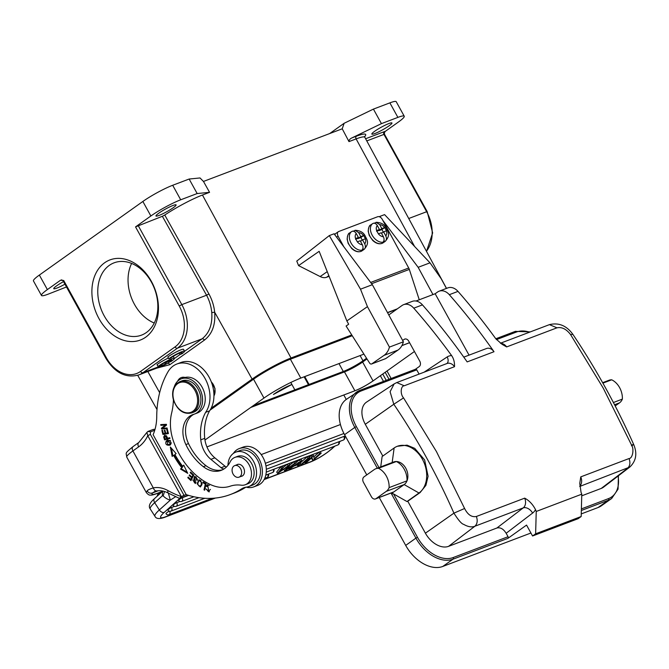 <?xml version="1.0" encoding="UTF-8"?>
<svg xmlns="http://www.w3.org/2000/svg" width="669" height="669" viewBox="0 0 669 669"><rect width="100%" height="100%" fill="white"/><g stroke="black" fill="none" stroke-linecap="round" stroke-linejoin="round"><path stroke-width="1" d="M386.991 371.002L391.131 378.495M188.006 495.202L180.404 498.288C178.983 498.765 179.317 498.238 181.408 496.699L186.007 494.558A108.696 80.339 69.2 0 0 230.479 494.483A108.696 80.339 69.2 0 0 241.977 488.629A20.906 15.454 -110.8 0 1 243.725 487.793A20.906 15.454 -110.8 0 1 246.418 487.124A18.398 13.597 69.2 0 0 248.784 486.547A18.398 13.597 69.2 0 0 254.973 464.52A18.398 13.597 69.2 0 0 235.731 452.144A18.398 13.597 69.2 0 0 228.012 464.487A6.272 4.633 -110.8 0 1 227.878 465.448M180.404 498.288L179.61 498.455L168.521 493.22A4.181 2.124 -61 0 1 167.919 490.561A32.187 23.791 -110.8 0 0 153.293 487.885C149.522 489.106 147.473 490.134 147.147 490.979A25.079 3.203 151.1 0 0 146.377 492.643C148.066 494.575 149.421 495.386 150.425 495.06C151.386 495.311 153.594 494.801 157.039 493.513L163.261 491.155M176.875 364.02L180.822 362.523A29.26 21.634 69.2 0 1 208.469 376.07A29.26 21.634 69.2 0 1 209.598 410.833L205.651 412.33A29.26 21.634 -110.8 0 0 204.522 377.567A29.26 21.634 -110.8 0 0 176.875 364.02A29.26 21.634 -110.8 0 0 167.936 371.897A96.152 71.073 69.2 0 0 156.73 416.662A45.985 33.994 -110.8 0 1 153.101 434.683L186.116 494.483M154.756 430.242L150.567 431.823L150.358 434.323L184.008 495.286M385.168 372.307L389.024 379.29M183.983 495.236L181.408 496.699M155.016 429.356L153.368 429.389L147.841 431.488L146.937 432.375L147.765 435.736L181.391 496.641A109.95 81.267 69.2 0 1 167.919 490.561M154.949 429.582L153.368 429.389M150.567 431.823L147.841 431.488M150.358 434.323L147.765 435.736A43.895 32.447 69.2 0 1 138.625 446.867L132.905 450.939L153.293 487.885C154.163 490.193 155.409 491.197 157.039 490.887M154.807 491.514L152.683 492.869C150.441 493.647 148.593 493.02 147.147 490.979M382.743 374.03L386.23 380.352M296.007 462.128L301.017 459.143L301.903 460.523L299.453 465.139L297.738 465.791L297.161 464.896M280.871 470.449L281.156 470.884L288.13 465.758L287.235 464.37L289.058 463.684L289.945 465.064L286.349 469.596L288.464 467.991L288.13 467.472M277.593 473.435L276.707 472.055L280.796 466.82L282.335 466.234L283.23 467.614L281.682 468.2L277.593 473.435L288.138 466.193L284.643 470.759L286.098 470.207L296.342 462.639L294.82 463.216L293.934 461.836L289.844 464.905M293.934 461.836L295.455 461.259L296.342 462.639M287.235 464.37L283.096 467.422M300.899 462.421L307.146 456.818L308.652 456.25L309.546 457.629L302.43 464.01L300.916 464.587L300.281 463.592M169.274 511.166A2.509 0.46 147.3 0 0 166.991 512.554A2.509 0.46 147.3 0 0 165.996 513.692A2.509 2.509 0 0 0 168.998 514.678L212.115 498.321M174.492 506.358L171.473 507.503A2.509 0.46 147.3 0 0 169.073 508.892A2.509 0.46 147.3 0 0 167.936 510.129A2.509 2.509 0 0 0 170.938 511.124L204.773 498.288M179.944 501.466L176.691 502.695A2.509 0.46 147.3 0 0 174.291 504.083A2.509 0.46 147.3 0 0 173.162 505.329A2.509 2.509 0 0 0 176.164 506.316L198.936 497.677M188.566 495.369L182.152 497.803A2.509 0.46 147.3 0 0 179.744 499.191A2.509 0.46 147.3 0 0 178.615 500.437A2.509 2.509 0 0 0 181.617 501.424L193.926 496.758M343.782 436.472A2.509 1.856 -110.8 0 1 343.699 439.826A2.509 1.856 69.2 0 1 343.256 440.093A2.509 2.509 0 0 0 344.476 436.397A2.509 0.46 147.3 0 0 343.782 436.472L265.969 466M309.212 457.111L312.849 454.652L313.736 456.041L314.137 458.775L319.723 453.766L321.17 453.222L320.284 451.834L318.837 452.386L319.723 453.766M313.853 456.852L318.837 452.386M321.17 453.222L314.054 459.595L312.507 460.188L311.503 457.989M311.294 455.246L312.189 456.626L305.072 463.007L306.519 462.455L312.105 457.445L312.507 460.188M305.072 463.007L304.512 462.137M312.189 456.626L313.736 456.041M297.738 465.791L298.566 464.361L293.8 466.168L290.388 468.576L288.791 469.186L288.364 468.526M288.791 469.186L301.903 460.523M299.394 459.762L300.281 461.142M297.981 462.463L298.867 463.843L300.306 461.526L294.996 465.315L298.867 463.851M279.324 472.264L281.156 470.884M283.255 467.572L279.341 472.255M288.439 468.016L294.82 463.216M289.945 465.064L288.13 465.758M284.643 470.759L283.756 469.379M280.796 466.82L281.682 468.2M307.146 456.818L308.033 458.206L300.916 464.587M308.033 458.206L309.546 457.629M175.554 496.749L170.336 500.094A16.725 12.36 69.2 0 1 163.203 495.946L162.291 495.863L162.6 491.406M164.515 491.498L163.203 495.946M239.209 466.87A6.163 4.558 -110.8 0 0 234.677 465.624A6.163 4.558 -110.8 0 0 232.076 470.09A6.163 4.558 -110.8 0 0 234.51 475.918A6.163 4.558 -110.8 0 0 239.05 477.156A6.163 4.558 -110.8 0 0 241.651 472.699A6.163 4.558 -110.8 0 0 239.209 466.87M173.43 399.87A62.71 46.353 -110.8 0 1 171.632 413.066A41.804 30.899 69.2 0 0 173.798 442.142A64.634 47.775 69.2 0 0 211.362 484.975A41.804 30.899 69.2 0 0 230.211 486.187A41.804 30.899 -110.8 0 1 241.2 485.184A14.634 10.813 -110.8 0 0 245.314 484.732A14.634 10.813 -110.8 0 0 250.231 467.221A14.634 10.813 -110.8 0 0 234.928 457.379A14.634 10.813 -110.8 0 0 230.136 461.911A27.17 20.087 69.2 0 1 221.23 470.349A27.17 20.087 69.2 0 1 203.359 466.694A50.836 37.573 69.2 0 1 185.882 444.584A22.997 16.993 69.2 0 1 192.597 414.68A22.997 16.993 69.2 0 1 193.734 414.303A18.816 13.907 -110.8 0 0 194.662 414.002A18.816 13.907 -110.8 0 0 200.993 391.482A18.816 13.907 -110.8 0 0 181.316 378.83A18.816 13.907 -110.8 0 0 174.241 386.916M236.65 464.88A6.272 4.633 69.2 0 1 237.403 464.478A6.272 4.633 69.2 0 1 243.441 467.581A6.272 4.633 69.2 0 1 243.457 467.623A6.272 4.633 69.2 0 1 241.852 476.211A6.272 4.633 69.2 0 1 241.024 476.412M193.96 414.245A22.997 16.993 -110.8 0 0 188.507 443.58A50.836 37.573 -110.8 0 0 205.993 465.699A27.17 20.087 -110.8 0 0 222.526 469.78M234.928 457.379L237.562 456.375A14.634 10.813 69.2 0 1 252.865 466.218A14.634 10.813 69.2 0 1 247.948 483.737L245.314 484.732M181.316 378.83L183.95 377.826A18.816 13.907 69.2 0 1 185.104 377.467A18.816 13.907 69.2 0 1 203.903 391.256A18.816 13.907 69.2 0 1 197.296 413.007L194.662 414.002M162.651 428.227L166.539 425.058L166.397 424.305L160.719 424.606L160.861 425.308L165.31 425.074L161.421 428.244L161.564 429.005L167.242 428.704L167.108 427.993L162.651 428.227M167.191 428.444L161.564 429.005M162.358 428.704L162.207 427.943L161.421 428.244M162.207 427.943L165.31 425.074M166.104 424.773L160.861 425.308M161.647 425.016L161.564 424.556M185.104 377.467A10.453 7.727 -110.8 0 0 181.232 377.592A10.453 7.727 -110.8 0 0 177.636 381.196M182.261 378.47A10.453 7.727 69.2 0 1 183.348 377.216M226.398 467.062A6.272 4.633 69.2 0 1 225.035 466.218L214.858 457.847A22.997 16.993 69.2 0 1 204.731 438.337L200.775 439.834A22.997 16.993 -110.8 0 0 210.911 459.344L221.088 467.715A6.272 4.633 -110.8 0 0 224.048 468.919M248.784 486.547L252.731 485.042A18.398 13.597 -110.8 0 0 258.92 463.023A18.398 13.597 -110.8 0 0 239.686 450.647L235.731 452.144M230.479 494.483L234.426 492.986A108.696 80.339 -110.8 0 0 245.791 487.224M209.598 410.833A46.947 34.704 -110.8 0 0 204.731 438.337M205.651 412.33A46.947 34.704 -110.8 0 0 200.775 439.834M245.59 487.258L241.977 488.629M180.496 469.019L182.461 467.296L180.496 469.019L187.721 473.343L183.724 465.114L182.721 466.335A70.446 52.065 69.2 0 1 174.885 454.477L176.123 453.599L170.336 447.034L172.167 456.417L173.614 455.397A72.528 53.612 -110.8 0 0 181.675 467.598M182.461 467.296A72.528 53.612 69.2 0 1 174.4 455.096L173.614 455.397M172.911 455.89L171.431 448.272M183.925 465.524L182.721 466.335M187.195 472.255L181.282 468.718M191.309 479.916L190.765 479.414M188.558 477.423L187.822 477.708L190.949 480.618L193.801 475.074L190.573 472.063L190.239 472.724L192.889 475.199L191.919 477.081L189.528 474.856L189.193 475.5L191.585 477.733L190.715 479.43L188.165 477.047L187.822 477.708M191.585 477.733L192.379 477.432L190.715 479.43M189.929 475.224L189.193 475.5M193.659 474.94L192.714 476.788L191.919 477.081M193.625 474.915L192.889 475.199M190.974 472.439L190.239 472.724M204.647 490.218L206.111 483.645L203.117 481.948L202.941 482.725L205.299 484.063L204.012 489.859L204.647 490.218M204.789 489.557L204.012 489.859M202.941 482.725L203.727 482.424L206.085 483.754L205.299 484.063M207.265 485.945L206.32 486.12L206.93 486.639L207.783 485.51L208.686 491.13L205.993 488.93L208.979 491.907L207.482 484.682L206.32 486.12M207.106 485.819L207.892 484.599M209.364 491.698L207.725 491.029M208.686 491.13L210.442 489.415M209.464 485.301L208.419 485.284M164.699 437.476L163.913 437.777L164.557 439.842L165.352 439.541L165.151 438.906M164.557 439.842L169.951 438.429L169.725 437.702L167.534 438.279L167.091 436.874L164.633 435.31L163.696 436.924L163.905 437.777M164.465 436.422L165.051 435.201M169.926 438.346L165.352 439.541M166.506 435.711L164.942 436.029L166.899 438.446L164.959 438.956M164.967 438.973L164.34 436.865M164.365 436.874L164.942 436.029M166.899 438.446L167.509 438.212M170.378 444.893L169.592 445.194L170.771 444.383L167.576 440.068L166.297 440.921C165.092 444.032 166.188 445.454 169.592 445.194L170.361 444.893M169.926 445.036L167.484 444.584M166.456 441.983L167.978 439.943M170.436 440.453L168.647 440.503L167.86 440.804L169.592 440.729C171.264 441.992 171.155 443.238 169.265 444.475M169.324 444.45L171.398 443.045M167.442 444.576L169.408 444.417M167.442 444.551L167.86 440.804M201.846 484.841L202.055 483.093L198.877 479.882L197.104 483.754L200.282 486.948L201.846 484.841M200.658 486.748L199.002 486.062M197.94 482.483L199.278 479.782M201.996 484.097L200.123 486.12L202.013 484.038M200.934 480.442L199.797 480.459M200.173 486.079C197.564 485.543 197.171 483.771 199.011 480.76L199.972 480.375M199.011 480.76C200.834 480.476 201.561 481.713 201.185 484.465M195.524 480.217L194.729 480.518L195.047 482.725L192.789 479.957L195.298 483.511L195.181 479.865L194.503 478.92M195.657 483.277L194.336 482.6M195.047 482.725L196.159 482.14M194.671 479.037L193.885 479.339L194.738 480.518M196.393 477.097L195.181 477.231L197.204 480.392L197.388 479.129L194.495 476.437L193.885 479.339M194.336 477.825L194.922 476.361M197.405 479.706L196.619 479.999M195.975 476.913L195.281 477.189M194.487 478.937L194.763 477.248M168.412 433.403L162.91 434.44L168.454 433.571L167.409 429.431L166.748 429.531L167.618 432.935L168.237 432.701M163.696 434.139L163.554 433.579M167.618 432.935L165.728 433.236L164.95 430.167L164.298 430.267L165.076 433.336L163.378 433.604L162.542 430.326L161.89 430.426L162.91 434.44M165.076 433.336L165.695 433.102M290.379 359.203L300.799 378.077A29.679 3.788 151.1 0 0 263.962 398.072L253.543 379.198A29.679 3.788 -28.9 0 1 290.379 359.203L352.036 335.805M250.766 407.463L344.468 371.905A14.634 1.865 151.1 0 0 362.631 362.046L373.051 380.92L414.437 351.493M273.445 394.476L291.592 384.625A14.634 1.865 -28.9 0 0 273.445 394.476M206.93 446.917L354.888 390.78L344.468 371.905M373.051 380.92C365.918 385.687 359.872 388.973 354.896 390.78A14.634 1.865 -28.9 0 0 373.051 380.92M204.957 440.035L263.962 398.072M300.799 378.077L363.852 354.152M210.083 410.097L253.543 379.198M362.631 362.046L366.955 358.969M179.877 381.631L181.976 380.828A16.725 12.36 69.2 0 1 198.133 389.191A16.725 12.36 69.2 0 1 193.843 412.096L191.735 412.898C183.666 414.671 177.603 410.465 173.555 400.296C172.017 394.869 172.41 390.127 174.709 386.063L176.424 383.872L179.877 381.631A16.725 12.36 69.2 0 1 196.025 389.994A16.725 12.36 69.2 0 1 191.735 412.898M613.398 402.521L622.354 399.117A12.544 9.274 69.2 0 1 619.494 402.872L615.179 405.941M602.635 382.685L609.033 380.26A12.544 9.274 69.2 0 1 611.692 379.808A16.725 12.36 69.2 0 1 622.354 399.117M602.894 383.145L611.692 379.808M463.784 357.137L486.53 348.507A8.363 6.18 69.2 0 1 494.006 351.718A542.868 401.275 69.2 0 0 449.309 294.686A12.544 9.274 -110.8 0 0 439.132 291.191A12.544 9.274 -110.8 0 0 437.568 292.027L435.151 293.75L469.044 355.139M439.132 291.191L447.82 287.896A12.544 9.274 69.2 0 1 457.997 291.391A542.868 401.275 -110.8 0 1 495.846 338.815L502.16 344.376L506.642 346.918L556.926 327.843M435.151 293.75L415.984 301.017M494.006 351.718L467.154 361.904A542.868 401.275 -110.8 0 0 422.457 304.88A12.544 9.274 69.2 0 0 412.28 301.376L403.591 304.671A12.544 9.274 -110.8 0 0 402.036 305.507L388.781 314.932M394.141 383.906L366.595 402.077A20.906 13.823 54.6 0 0 365.282 424.288L393.807 404.252L390.086 391.716L394.158 383.906M393.815 404.252L403.549 397.888C400.07 394.258 400.639 385.879 404.227 385.779L454.519 366.696C454.677 362.297 453.716 358.592 451.625 355.599A542.868 401.275 69.2 0 0 413.768 308.175A12.544 9.274 -110.8 0 0 403.591 304.671M375.786 468.76L393.69 461.97A12.544 9.274 -110.8 0 1 396.349 461.518A12.544 9.274 69.2 0 1 405.807 468.241A12.544 9.274 69.2 0 1 407.011 480.827A16.725 12.36 -110.8 0 0 396.349 461.518L378.453 468.308A12.544 9.274 69.2 0 0 375.786 468.76A12.544 9.274 69.2 0 0 374.222 469.596L364.003 476.863A4.181 3.094 -110.8 0 0 363.451 482.316L371.462 496.833A4.181 3.094 -110.8 0 0 375.501 498.923L393.405 492.133A4.181 3.094 69.2 0 0 393.924 491.849L391.373 493.672L393.531 493.914L406.969 501.541L407.764 501.24L425.4 533.185A20.906 13.823 54.6 0 0 448.581 546.339L474.906 526.227C471.77 527.498 468.016 526.871 463.642 524.345C461.635 523.936 458.399 520.206 453.925 513.148L464.595 508.49L436.422 451.533L403.541 397.888M474.906 526.235C477.323 523.886 477.817 520.633 476.378 516.476C471.687 517.405 467.765 514.745 464.604 508.49M415.374 369.313A1.254 0.928 69.2 0 1 416.745 369.857L419.087 374.096M393.531 493.914L417.473 537.291A32.187 21.291 54.6 0 0 453.172 557.553L508.064 536.722A1.254 0.928 69.2 0 1 507.896 538.361L526.553 525.09L532.566 535.986L578.108 518.701L581.177 516.518L535.626 533.803L536.237 511.459L581.779 494.174A542.868 401.275 -110.8 0 0 581.06 492.359L579.755 483.386L580.767 476.872L629.069 458.541C632.506 458.558 634.346 449.267 631.595 445.128C634.396 444.065 634.346 444.291 631.436 445.797M532.566 535.986L535.626 533.803M581.336 510.489L608.33 500.253A33.442 22.119 54.6 0 0 611.675 498.464L601.456 505.739A33.442 22.119 -125.4 0 1 598.103 507.52L581.244 513.917M530.927 533.009L442.786 566.451A33.442 22.119 -125.4 0 1 405.698 545.402L379.248 497.502M406.969 501.541L418.986 493.003A25.915 19.158 -110.8 0 0 423.519 461.426A25.915 19.158 -110.8 0 0 397.369 446.265A25.915 19.158 -110.8 0 0 394.133 447.987L382.124 456.534L380.72 466.887M376.028 498.648L393.924 491.849L404.151 484.582A12.544 9.274 -110.8 0 0 407.011 480.827L389.107 487.617A12.544 9.274 69.2 0 1 386.247 491.372L376.028 498.648A4.181 3.094 -110.8 0 1 375.501 498.923M378.453 468.308A16.725 12.36 69.2 0 1 389.107 487.617M366.771 474.898L344.577 434.691A33.442 22.119 -125.4 0 1 346.258 399.443L343.791 394.994M581.177 516.518L581.779 494.174M508.064 536.722L506.157 533.277C503.431 528.92 500.337 527.164 496.883 528.017L448.581 546.339M476.387 516.476L524.688 498.146C529.212 500.563 532.825 504.393 535.518 509.636A542.868 401.275 69.2 0 1 536.237 511.459M500.445 343.222L549.45 324.632C558.766 322.399 566.568 325.636 572.873 334.333C596.104 368.92 616.375 405.64 633.677 444.484C637.44 453.465 636.152 461 629.822 467.054L603.614 487.107A20.906 13.823 54.6 0 1 601.264 488.412L581.737 495.821M629.813 467.046L579.747 486.447M556.917 327.852C561.784 326.79 566.317 329.023 570.54 334.525L603.287 388.221L631.586 445.128M402.646 340.454L404.185 339.367A4.181 3.094 69.2 0 1 404.703 339.091A4.181 3.094 69.2 0 1 408.742 341.182L419.764 361.143A4.181 3.094 69.2 0 1 419.212 366.587L415.449 369.263M370.651 282.452L408.717 268.01L382.283 219.382A4.181 2.768 55.2 0 0 377.667 216.731L338.706 231.516A4.181 2.768 55.2 0 0 338.305 231.725A4.181 2.768 55.2 0 0 338.062 236.157L343.866 246.836M408.717 268.01A6.272 4.633 69.2 0 1 409.319 269.406L419.262 299.771M382.81 456.041L365.282 424.288M407.764 501.24L420.099 492.576L425.894 485.376L428.093 476.253L424.631 459.946L414.747 448.372L407.036 445.153L397.369 446.265M334.885 234.903A4.181 2.768 -124.8 0 1 335.437 233.765A4.181 2.768 -124.8 0 1 335.738 233.514L338.305 231.725M334.341 234.183L335.437 233.765M385.754 358.567L371.805 363.861A2.091 1.547 -110.8 0 1 371.554 363.995A2.091 1.547 -110.8 0 1 369.631 363.108L346.09 326.029L348.658 324.239L346.86 320.928L367.44 306.645L360.499 289.192L329.307 235.588L334.048 233.79L372.349 284.701L403.382 341.809A20.07 14.835 69.2 0 1 397.963 350.096L385.754 358.567A2.091 1.547 69.2 0 1 385.503 358.701A2.091 1.547 69.2 0 1 385.227 358.768M346.86 320.928L319.155 251.327L298.566 265.61L296.768 261.077L329.307 235.588M327.241 271.647L320.158 276.556A11.917 7.894 -124.8 0 0 326.547 277.284L329.098 276.314M320.158 276.556L298.566 265.61M380.619 217.425L379.85 216.413L384.591 214.615L430 262.825L418.15 267.316L382.802 220.335M379.85 216.413L379.398 216.764M432.968 294.577L418.15 267.316M446.449 288.414L441.155 278.672L430 262.825M360.499 289.192L372.349 284.701M403.382 341.809L389.433 347.102L367.44 306.645M371.805 363.861L384.014 355.39A20.07 14.835 -110.8 0 0 389.433 347.102M355.632 239.402L358.4 237.478L356.251 233.523C354.863 231.39 353.324 230.738 351.651 231.566L351.133 231.926A10.871 7.2 -124.8 0 1 351.2 231.884A10.871 7.2 -124.8 0 1 351.258 231.834M358.4 237.478L355.548 238.557A6.69 4.432 -124.8 0 1 356.251 233.523M362.339 244.712A6.69 4.432 -124.8 0 1 357.33 241.844L360.19 240.756L362.339 244.712C363.376 247.07 363.2 248.918 361.795 250.239L361.285 250.599A10.871 7.2 -124.8 0 0 362.548 250.29A10.871 7.2 -124.8 0 0 363.593 249.738A10.871 7.2 -124.8 0 0 363.652 249.696L362.916 248.341M360.482 241.3L362.556 239.862L364.705 243.817C365.759 246.184 365.575 248.023 364.17 249.336C370.099 242.462 366.721 239.711 364.99 235.555C363.225 232.302 359.914 230.537 355.063 230.278M362.556 239.862L365.416 238.774A6.69 4.432 -124.8 0 1 364.705 243.817M358.626 232.62A6.69 4.432 -124.8 0 1 363.627 235.496L360.775 236.575L358.626 232.62L355.072 230.303L353.65 231.29M357.33 241.844L355.548 238.557M363.627 235.496L365.416 238.774M362.238 240.079L360.842 237.52L357.689 238.716L360.775 236.575M360.842 237.52L363.919 235.388M363.652 249.696L364.17 249.336M357.689 238.716L357.388 238.181M352.63 231.198A10.871 7.2 -124.8 0 1 353.5 231.022M376.697 231.407L379.465 229.484L377.316 225.528C375.919 223.404 374.389 222.752 372.708 223.58L372.198 223.931A10.871 7.2 -124.8 0 1 372.257 223.889A10.871 7.2 -124.8 0 1 372.315 223.847M379.465 229.484L376.605 230.571A6.69 4.432 -124.8 0 1 377.316 225.528M383.396 236.726A6.69 4.432 -124.8 0 1 378.386 233.849L381.246 232.77L383.396 236.726C384.441 239.084 384.257 240.924 382.86 242.245L382.342 242.604A10.871 7.2 -124.8 0 0 383.605 242.295A10.871 7.2 -124.8 0 0 384.65 241.752A10.871 7.2 -124.8 0 0 384.708 241.701L383.973 240.347M381.539 233.305L383.613 231.867L385.77 235.823C386.816 238.189 386.632 240.029 385.227 241.35L384.708 241.701M383.613 231.867L386.473 230.78A6.69 4.432 -124.8 0 1 385.77 235.823M379.683 224.625A6.69 4.432 -124.8 0 1 384.692 227.502L381.832 228.589L379.683 224.625L376.129 222.309L374.707 223.304M378.386 233.849L376.605 230.571M384.692 227.502L386.473 230.78M383.295 232.093L381.907 229.534L378.746 230.73L381.832 228.589M381.907 229.534L384.976 227.401M378.746 230.73L378.453 230.186M373.687 223.212A10.871 7.2 -124.8 0 1 374.565 223.036M104.163 315.785A38.668 28.583 -110.8 0 0 141.527 335.127A38.668 28.583 -110.8 0 0 154.531 288.832A38.668 28.583 -110.8 0 0 114.09 262.825A38.668 28.583 -110.8 0 0 104.163 315.785M98.979 318.603A42.849 31.677 69.2 0 1 120.487 258.443A42.849 31.677 69.2 0 1 156.061 322.884A42.849 31.677 69.2 0 1 98.979 318.603M154.246 323.027A38.668 28.583 69.2 0 1 134.444 304.303A38.668 28.583 69.2 0 1 131.634 263.435M203.451 181.45L200.023 177.954L189.143 179.033L172.694 185.271A24.034 3.069 151.1 0 0 142.857 201.469L39.354 275.068A24.034 3.069 151.1 0 0 33.45 280.938L41.461 295.455A24.034 3.069 -28.9 0 1 47.374 289.585L60.494 280.252A4.181 0.535 151.1 0 0 61.464 280.002L61.515 279.985A2.091 1.547 -110.8 0 0 61.464 280.002M66.49 286.976L47.817 294.293A24.034 3.069 -28.9 0 1 41.461 295.455M63.53 281.616A11.498 1.472 151.1 0 0 56.564 285.889A11.498 1.472 151.1 0 0 53.746 288.69A11.498 1.472 151.1 0 0 64.952 284.183M63.706 280.495L106.388 357.815L105.878 358.325L63.195 281.005L63.706 280.495L60.494 280.252M162.366 216.288L135.539 226.891L150.876 215.987A24.034 3.069 -28.9 0 1 180.705 199.797L197.163 193.55L209.564 192.329L202.448 195.022A32.982 4.215 151.1 0 0 164.75 215.025L162.366 216.288L206.554 295.23L208.929 293.95C212.081 299.754 213.996 305.85 214.682 312.239L211.764 312.582C212.558 324.356 209.33 333.103 202.08 338.832L177.402 348.189L142.907 372.725L167.585 363.359L163.42 365.55M158.787 213.194A11.498 1.472 151.1 0 0 155.969 216.003A11.498 1.472 151.1 0 0 162.567 213.888A11.498 1.472 151.1 0 0 173.271 207.699A11.498 1.472 151.1 0 0 176.098 204.89A11.498 1.472 151.1 0 0 169.491 207.005A11.498 1.472 151.1 0 0 158.787 213.194M211.128 408.257L252.113 379.114A31.351 4.006 -28.9 0 1 291.023 357.99L351.534 335.035M446.507 288.389L364.831 137.304A32.965 4.206 151.1 0 0 356.117 138.901L348.984 141.611C348.95 140.03 349.971 138.776 352.053 137.839L381.439 123.631L397.888 117.384A24.034 3.069 -28.9 0 1 404.243 116.222A24.034 3.069 -28.9 0 1 398.331 122.093L385.21 131.425A4.181 0.535 151.1 0 0 384.24 131.676L365.608 138.742M374.657 131.283A11.498 1.472 151.1 0 0 371.839 134.093A11.498 1.472 151.1 0 0 378.437 131.977A11.498 1.472 151.1 0 0 389.141 125.789A11.498 1.472 151.1 0 0 391.967 122.987A11.498 1.472 151.1 0 0 385.361 125.095A11.498 1.472 151.1 0 0 374.657 131.283M384.324 132.83L385.21 131.425M329.666 133.566L344.134 123.28L373.419 109.106L389.876 102.867A24.034 3.069 151.1 0 1 396.224 101.696L404.243 116.222M373.419 109.106L381.439 123.631M344.134 123.28L342.227 128.799L348.984 141.611M209.564 192.329L203.476 181.441L342.227 128.799M189.143 179.033L197.163 193.55M289.167 359.671L287.294 360.382A25.288 3.228 151.1 0 0 255.909 377.416L210.191 409.93M366.921 358.902L364.99 360.273A19.025 2.425 -28.9 0 1 342.361 372.7M253.409 405.581L343.281 371.479A15.889 2.032 151.1 0 0 362.991 360.775L366.512 358.275M304.763 376.572L309.053 384.466M308.543 384.826L304.119 376.814M294.837 389.86L290.823 382.467M184.577 351.275L202.08 338.832A2.091 1.38 54.6 0 1 204.388 340.128C212.257 334.032 215.677 324.616 214.649 311.888M211.764 312.582C211.22 306.494 209.481 300.707 206.554 295.23L181.817 304.612A33.442 24.72 69.2 0 1 177.402 348.189A2.091 1.38 -125.4 0 1 175.086 346.877L140.582 371.412A31.351 23.172 69.2 0 1 106.388 357.815M184.552 351.192L183.557 349.369A10.453 1.338 151.1 0 0 177.553 351.292A10.453 1.338 151.1 0 0 167.827 356.92L168.822 358.735L170.812 357.982A7.3 0.928 -28.9 0 1 177.703 353.926A7.3 0.928 -28.9 0 1 182.127 352.471A7.3 0.928 -28.9 0 1 179.978 354.503L181.985 353.742A10.453 1.338 151.1 0 0 184.552 351.192A10.453 1.338 151.1 0 0 178.556 353.107A10.453 1.338 151.1 0 0 168.822 358.735M174.408 358.4A10.453 1.338 151.1 0 0 167.927 360.558A10.453 1.338 151.1 0 0 158.018 366.428L160 365.675A7.3 0.928 -28.9 0 1 168.588 360.75L164.875 363.392L170.587 359.997A7.3 0.928 -28.9 0 1 171.615 359.947A7.3 0.928 -28.9 0 1 169.09 362.23L171.097 361.469A10.453 1.338 151.1 0 0 174.408 358.4L173.405 356.585A10.453 1.338 151.1 0 0 173.104 356.452M168.429 358.024A10.453 1.338 151.1 0 0 157.014 364.613L158.018 366.428M156.437 368.234L169.893 364.664A2.091 1.38 -125.4 0 0 167.585 363.359L169.265 362.163M179.259 353.207L179.978 354.503M164.541 362.782L164.875 363.392M168.621 361.385L169.09 362.23M246.167 487.157A20.488 15.144 -110.8 0 0 253.735 486.898A20.488 15.144 -110.8 0 0 259.447 459.695A20.488 15.144 -110.8 0 0 239.201 448.598A20.488 15.144 -110.8 0 0 233.356 453.431M239.201 448.598L243.156 447.093A20.488 15.144 69.2 0 1 263.394 458.198A20.488 15.144 69.2 0 1 257.69 485.401L253.735 486.898M163.127 491.13L157.566 493.237A20.906 2.668 151.1 0 1 152.683 492.869L158.202 490.77M383.488 381.397L380.36 375.727M261.194 454.594L340.429 424.531M345.53 436.414L344.778 437.083M340.078 441.306L339.325 441.975M334.617 446.19L331.623 448.882A16.725 3.094 -32.7 0 1 311.612 461.384L264.238 479.355M334.943 446.072L332.2 448.531A4.181 2.709 -131.9 0 1 331.623 448.882M265.367 463.308L343.941 433.495M214.782 498.121L165.243 516.92A16.725 3.094 -32.7 0 1 164.198 512.412L179.735 498.472M264.723 478.36L266.998 477.499A2.509 1.856 69.2 0 0 267.441 477.223A2.509 1.856 -110.8 0 0 267.801 474.371M168.998 514.678A2.509 1.856 69.2 0 0 169.441 514.411A2.509 1.856 -110.8 0 0 169.642 511.25M265.785 475.132L272.459 472.607A2.509 1.856 69.2 0 0 272.893 472.331A2.509 1.856 -110.8 0 0 273.253 469.479M170.938 511.124A2.509 1.856 69.2 0 0 171.381 510.848A2.509 1.856 -110.8 0 0 171.473 507.503M266.254 472.13L337.803 444.985A2.509 1.856 69.2 0 0 338.238 444.718A2.509 1.856 -110.8 0 0 338.598 441.866M176.164 506.316A2.509 1.856 69.2 0 0 176.599 506.048A2.509 1.856 -110.8 0 0 176.691 502.695M181.617 501.424A2.509 1.856 69.2 0 0 182.06 501.156A2.509 1.856 -110.8 0 0 182.152 497.803M215.393 498.062L164.507 517.371C159.247 519.203 156.053 518.826 154.915 516.242L150.257 508.984A20.906 3.863 -32.7 0 1 154.681 502.687L159.347 509.954L170.336 500.094L168.354 493.103M154.915 516.242A20.906 3.863 -32.7 0 1 159.347 509.954A4.181 2.709 48.1 0 0 164.198 512.412M157.566 493.237A4.181 3.094 69.2 0 1 157.039 493.513M150.257 508.984C148.234 506.316 149.655 502.854 154.522 498.581A4.181 2.709 48.1 0 0 154.681 502.687L162.291 495.863M164.507 517.371A4.181 3.094 -110.8 0 0 165.243 516.92M332.2 448.531C325.46 454.268 318.352 458.7 310.876 461.836A4.181 3.094 -110.8 0 0 311.612 461.384M158.511 493.806A2.509 1.856 69.2 0 1 158.954 493.538A2.509 1.856 69.2 0 1 160.1 493.58M138.625 446.867A4.181 2.768 -125.4 0 1 138.843 442.46L133.114 446.532A4.181 2.768 -125.4 0 0 132.905 450.939A25.079 3.203 151.1 0 0 126.742 457.069L146.377 492.643M205.993 465.699L203.359 466.694M185.882 444.584L188.507 443.58M214.858 457.847L210.911 459.344M225.035 466.218L221.088 467.715M164.499 436.631L163.704 436.932M167.083 440.62L166.297 440.921M170.378 440.436L169.592 440.729M197.773 483.503L197.104 483.754M213.938 395.914A10.244 7.568 -110.8 0 0 213.394 384.717A10.244 7.568 -110.8 0 0 211.32 381.94M194.988 390.554A15.889 11.741 -110.8 0 0 173.831 388.965A15.889 11.741 -110.8 0 0 187.019 412.857A15.889 11.741 -110.8 0 0 194.988 390.554M614.56 404.745L619.494 402.872M449.309 294.686L457.997 291.391M454.519 366.696A8.363 6.18 69.2 0 0 447.043 363.484L396.759 382.568L404.235 385.779M425.4 533.185L453.925 513.148C436.974 474.681 416.938 438.379 393.807 404.252M524.688 498.146A8.363 6.18 69.2 0 1 523.217 507.896L474.94 526.219M416.745 369.857L361.201 390.939A1.254 0.928 -110.8 0 0 359.83 390.395A33.442 22.119 54.6 0 0 356.477 392.176A33.442 22.119 54.6 0 0 354.796 427.424L344.577 434.691M453.172 557.553A1.254 0.928 69.2 0 1 453.005 559.184L507.896 538.361M417.473 537.291L415.917 538.135A33.442 22.119 54.6 0 0 453.005 559.184L442.786 566.451M581.378 508.908L608.497 498.614A1.254 0.928 69.2 0 1 608.33 500.253L598.103 507.52M391.373 493.672L415.917 538.135L405.698 545.402M386.247 491.372L404.151 484.582L418.986 493.003L420.099 492.576M392.159 462.547L394.133 447.987M361.201 390.939A32.187 21.291 54.6 0 0 356.36 426.579L354.796 427.424L377.299 468.183M356.36 426.579L378.972 467.547M608.497 498.614A32.187 21.291 54.6 0 0 618.056 476.06M601.264 488.412L627.597 468.292C630.022 465.95 630.516 462.697 629.069 458.541M579.739 486.238A8.363 6.18 -110.8 0 0 580.767 476.872M535.518 509.636A16.725 12.36 69.2 0 1 532.616 513.064L506.157 533.277M496.883 528.017L523.217 507.896A8.363 5.503 -127.4 0 1 532.616 513.064M572.865 334.324L570.532 334.525M549.458 324.641L556.867 327.768M506.642 346.918A8.363 6.18 -110.8 0 0 500.705 343.414M424.062 372.207L447.185 356.937A14.634 10.813 69.2 0 1 451.625 355.599M446.833 363.568A6.272 4.165 56.6 0 0 447.185 356.937M413.768 308.175L422.457 304.88M409.562 342.67L401.918 345.572M405.28 338.949L404.185 339.367M338.062 236.157L336.591 237.177M529.589 332.167A32.187 21.291 54.6 0 0 516.518 332A1.254 0.928 -110.8 0 0 515.147 331.456M516.518 332L496.465 339.609M326.547 277.284L328.847 275.678M384.014 355.39L397.963 350.096M387.585 312.741L396.75 309.27M397.394 308.81L387.493 312.565M409.319 269.406L371.604 283.715M361.795 250.239A10.871 7.2 -124.8 0 1 351.066 243.048A10.871 7.2 -124.8 0 1 351.651 231.566M362.046 250.808L361.034 251.36C358.066 252.405 354.946 251.444 351.668 248.467L348.173 243.399L347.127 239.184C347.529 235.262 348.365 233.18 349.653 232.954A10.871 7.2 55.2 0 0 349.444 245.247A10.871 7.2 55.2 0 0 361.001 251.36A10.871 7.2 55.2 0 0 361.126 251.31A10.871 7.2 55.2 0 0 362.046 250.808L363.593 249.738M382.86 242.245A10.871 7.2 -124.8 0 1 372.123 235.062A10.871 7.2 -124.8 0 1 372.708 223.58M383.103 242.822L382.099 243.365C379.131 244.419 376.003 243.449 372.725 240.472L369.238 235.413L368.184 231.198C368.586 227.268 369.43 225.185 370.71 224.96A10.871 7.2 55.2 0 0 370.509 237.252A10.871 7.2 55.2 0 0 382.058 243.365A10.871 7.2 55.2 0 0 382.183 243.324A10.871 7.2 55.2 0 0 383.103 242.822L384.65 241.752M147.824 371.504L159.657 392.661M135.539 226.891L179.225 306.026A31.351 23.172 69.2 0 1 175.086 346.877M150.876 215.987L142.857 201.469M39.354 275.068L47.374 289.585M172.694 185.271L180.705 199.797M138.132 225.478L181.817 304.612L179.225 306.026M208.929 293.95L164.75 215.025M252.113 379.114L214.682 312.239M202.448 195.022L291.023 357.99M352.053 137.839L356.41 136.192A2.091 1.547 69.2 0 0 356.117 138.901L414.571 246.443M364.655 136.735A35.056 4.474 151.1 0 0 356.41 136.192M408.734 218.512L426.646 211.722L383.964 134.402L366.788 140.916M426.437 251.26A33.442 24.72 -110.8 0 0 426.646 211.722L427.198 211.621L384.516 134.302L383.964 134.402A2.091 1.547 69.2 0 1 384.24 131.676M397.888 117.384L389.876 102.867M360.089 355.582L362.991 360.775M343.281 371.479L338.991 363.585M174.425 358.492L180.103 354.453M140.582 371.412A2.091 1.38 54.6 0 0 142.907 372.725A33.442 24.72 69.2 0 1 138.734 374.958L163.395 365.6M204.388 340.128L169.893 364.664M168.521 493.22C164.34 490.987 160.409 490.243 156.747 490.979L154.581 491.615M345.589 436.523L344.811 437.217M340.396 441.18L339.359 442.109M266.998 477.499A2.509 2.509 0 0 0 268.411 474.137M272.459 472.607A2.509 2.509 0 0 0 273.864 469.245M337.803 444.985A2.509 2.509 0 0 0 339.208 441.632M266.312 469.287L343.256 440.093M310.876 461.836L264.121 479.573M161.028 492.752L158.954 493.538A2.509 2.509 0 0 0 157.34 496.055M154.522 498.581L162.458 491.464M133.114 446.532C124.15 454.034 126.29 452.286 126.742 457.069M138.843 442.46L146.846 432.467M234.677 465.624L238.223 464.278M239.05 477.156L242.604 475.81M207.783 485.51L208.569 485.209M195.524 476.922L194.738 477.223M213.938 396.073L215.05 388.664L211.17 381.547M396.734 382.576L394.158 383.897M415.533 369.229L359.989 390.311L346.258 399.443M611.675 498.464L618.056 489.148L618.415 475.784M409.587 342.72L401.885 345.639M530.3 331.899L515.306 331.372L495.813 338.773M371.554 363.995L385.503 358.701M349.653 232.954L351.2 231.884M385.26 241.325C391.164 234.468 387.777 231.717 386.055 227.569C384.282 224.307 380.979 222.551 376.129 222.284M370.71 224.96L372.257 223.889M157.006 409.537L137.714 375.309M63.195 281.005L61.724 279.859M105.878 358.325C114.867 372.901 125.822 378.445 138.734 374.958M426.504 251.377L432.642 232.921L427.198 211.621M364.831 137.304L364.697 136.334L364.279 136.944M384.357 132.721L384.516 134.302"/></g></svg>
